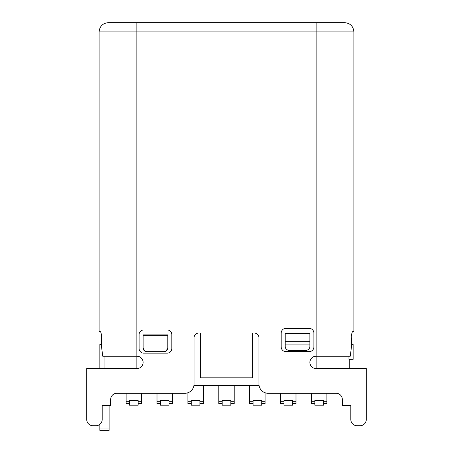 <?xml version="1.0" encoding="UTF-8"?>
<svg xmlns="http://www.w3.org/2000/svg" width="453" height="453" viewBox="0 0 453 453"><rect width="100%" height="100%" fill="white"/><g stroke="black" fill="none" stroke-linecap="round" stroke-linejoin="round"><path stroke-width="0.68" d="M193.941 385.565L259.059 385.565M351.505 343.952A21.619 21.619 0 0 0 353.136 344.512L353.136 359.314L348.94 359.314L348.94 356.222M104.06 368.578L104.06 356.222M99.864 424.359L99.864 428.034L109.133 428.034L109.133 405.639M99.864 368.578L99.864 344.512A21.619 21.619 0 0 0 101.495 343.952M129.518 403.64L126.121 403.629L129.518 403.629M138.165 403.629L141.562 403.629L138.165 403.64M157.004 403.629L157.004 393.289L157.004 403.629L160.402 403.629M283.946 403.629L280.549 403.629L280.549 393.289L268.199 393.289A9.264 9.264 0 0 1 258.929 384.019L258.929 337.689A4.632 4.632 0 0 0 254.297 333.057L252.751 333.057L252.751 377.842L200.249 377.842L200.249 333.057L198.703 333.057A4.632 4.632 0 0 0 194.071 337.689L194.071 384.019A9.264 9.264 0 0 1 184.801 393.289L116.851 393.289A6.178 6.178 0 0 0 110.674 399.461L110.674 405.639L102.18 405.639L102.18 419.54A6.178 6.178 0 0 1 96.008 425.718L92.916 425.718L96.008 425.718M86.738 368.578L86.738 419.54L86.738 368.578L136.931 368.578A6.178 6.178 0 0 0 143.108 362.4A6.178 6.178 0 0 0 136.931 356.222L136.155 356.222L136.155 368.578M366.262 368.578L366.262 419.54L366.262 368.578L316.069 368.578A6.178 6.178 0 0 1 309.892 362.4A6.178 6.178 0 0 1 316.069 356.222L350.26 356.222L351.358 347.621L351.862 333.278M360.084 425.718L356.992 425.718L360.084 425.718A6.178 6.178 0 0 0 366.262 419.54M350.82 405.639L350.82 419.54L350.82 405.639L342.326 405.639L342.326 399.461A6.178 6.178 0 0 0 336.149 393.289L326.879 393.289L326.879 401.313L323.482 401.313M314.835 403.629L311.438 403.629L311.438 393.289L295.996 393.289L295.996 401.313L292.598 401.313M309.892 333.368L285.186 333.368L285.186 346.341A4.015 4.015 0 0 0 289.201 350.356L305.877 350.356A4.015 4.015 0 0 0 309.892 346.341L309.892 333.368M166.806 350.543A4.015 4.015 0 0 1 166.081 351.188L167.814 347.881L167.814 334.909L143.108 334.909L143.108 347.881L144.841 351.188A4.015 4.015 0 0 1 143.578 349.767M143.567 349.75A4.015 4.015 0 0 1 143.108 347.881M167.814 347.881A4.015 4.015 0 0 1 167.355 349.75M167.344 349.767A4.015 4.015 0 0 1 166.885 350.452M102.74 356.222L136.155 356.222L136.155 31.914L99.094 31.914L99.094 331.511L100.079 331.511C100.866 331.851 101.342 333.397 101.495 336.149L101.642 347.621L102.74 356.222M99.094 31.914C99.643 26.285 102.729 23.199 108.358 22.65L344.642 22.65C350.271 23.199 353.357 26.285 353.906 31.914L136.155 31.914L136.155 22.65M353.906 31.914L353.906 331.511L352.921 331.511C352.134 331.851 351.658 333.397 351.505 336.149M116.851 393.289A6.178 6.178 0 0 0 110.674 399.461M92.916 425.718A6.178 6.178 0 0 1 86.738 419.54M356.992 425.718A6.178 6.178 0 0 1 350.82 419.54M342.326 399.461A6.178 6.178 0 0 0 336.149 393.289L268.199 393.289M171.829 348.499L171.829 334.603A4.632 4.632 0 0 0 167.197 329.971L143.726 329.971A4.632 4.632 0 0 0 139.094 334.603L139.094 348.499A4.632 4.632 0 0 0 143.726 353.136L167.197 353.136A4.632 4.632 0 0 0 171.829 348.499M309.274 328.425L285.803 328.425A4.632 4.632 0 0 0 281.171 333.057L281.171 346.958A4.632 4.632 0 0 0 285.803 351.59L309.274 351.59A4.632 4.632 0 0 0 313.906 346.958L313.906 333.057A4.632 4.632 0 0 0 309.274 328.425M166.081 351.188A4.015 4.015 0 0 1 163.799 351.896L147.123 351.896A4.015 4.015 0 0 1 144.841 351.188L166.081 351.188M99.864 428.034L99.864 430.35L109.133 430.35L109.133 428.034M323.482 400.543L314.835 400.543L314.835 405.175L323.482 405.175L323.482 400.543L314.835 400.543M311.438 401.313L314.835 401.313M323.482 403.629L326.879 403.629L326.879 401.313M292.598 400.543L283.946 400.543L283.946 405.175L292.598 405.175L292.598 400.543L283.946 400.543M280.549 401.313L283.946 401.313M292.598 403.629L295.996 403.629L295.996 401.313M249.665 385.565L249.665 403.629L253.063 403.629M265.107 392.757L265.107 401.313L261.709 401.313M261.709 400.543L253.063 400.543L253.063 405.175L261.709 405.175L261.709 400.543L253.063 400.543M249.665 401.313L253.063 401.313M261.709 403.629L265.107 403.629L265.107 401.313M218.776 385.565L218.776 403.629L222.174 403.629M234.224 385.565L234.224 401.313L230.826 401.313M230.826 400.543L222.174 400.543L222.174 405.175L230.826 405.175L230.826 400.543L222.174 400.543M218.776 401.313L222.174 401.313M230.826 403.629L234.224 403.629L234.224 401.313M187.893 392.757L187.893 403.629L191.291 403.629M203.335 385.565L203.335 401.313L199.937 401.313M199.937 400.543L191.291 400.543L191.291 405.175L199.937 405.175L199.937 400.543L191.291 400.543M187.893 401.313L191.291 401.313M199.937 403.629L203.335 403.629L203.335 401.313M172.451 393.289L172.451 401.313L169.054 401.313M169.054 400.543L160.402 400.543L160.402 405.175L169.054 405.175L169.054 400.543L160.402 400.543M157.004 401.313L160.402 401.313M169.054 403.629L172.451 403.629L172.451 401.313M126.121 393.289L126.121 403.629M141.562 393.289L141.562 401.313L138.165 401.313M138.165 400.543L129.518 400.543L129.518 405.175L138.165 405.175L138.165 400.543L129.518 400.543L138.165 400.543M126.121 401.313L129.518 401.313M141.562 403.629L141.562 401.313M316.845 22.65L316.845 368.578M285.186 341.33L309.892 341.33M309.892 344.093L285.186 344.093M143.108 335.299L167.814 335.299M349.274 368.578L349.274 359.314"/></g></svg>
